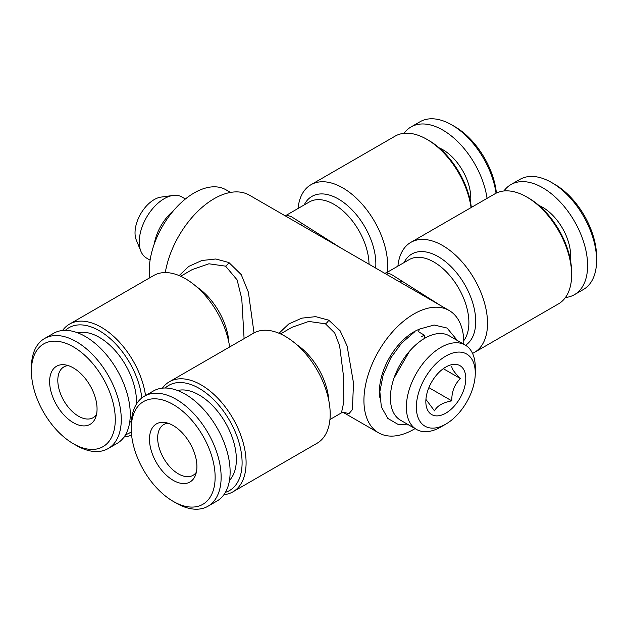 <?xml version="1.0" encoding="UTF-8"?>
<svg xmlns="http://www.w3.org/2000/svg" width="628" height="628" viewBox="0 0 628 628"><rect width="100%" height="100%" fill="white"/><g stroke="black" fill="none" stroke-linecap="round" stroke-linejoin="round"><path stroke-width="0.94" d="M149.684 277.835A63.546 36.691 -60 0 1 194.17 192.929A63.546 36.691 -60 0 1 225.947 189.782L230.523 192.427M62.557 330.493A63.546 36.691 60 0 1 69.527 324.111A63.546 36.691 60 0 1 101.304 327.259A63.546 36.691 60 0 1 145.531 395.538M131.59 434.969A63.546 36.691 60 0 1 124.069 437.025M229.644 346.978A63.546 36.691 -120 0 0 198.864 288.849A63.546 36.691 -120 0 0 153.632 275.551L69.527 324.111M445.817 413.161A28.244 16.304 -60 0 1 425.839 401.63A28.244 16.304 -60 0 1 445.809 367.042A28.244 16.304 -60 0 1 455.802 364.366A28.244 16.304 -60 0 1 465.105 384.933A28.244 16.304 -60 0 1 445.817 413.161M440.825 427.001A48.725 28.127 -60 0 1 440.817 427.001L445.817 424.12A41.66 24.052 -60 0 1 416.356 407.109A41.66 24.052 -60 0 1 445.817 356.084A41.66 24.052 -60 0 1 475.27 373.095A41.66 24.052 -60 0 1 445.817 424.12L440.817 427.001A48.725 28.127 -60 0 1 416.458 429.411A48.725 28.127 -60 0 1 416.458 373.158A48.725 28.127 -60 0 1 465.183 345.023A48.725 28.127 -60 0 1 475.27 367.325L475.27 373.095M424.347 338.508L424.347 335.148L418.35 331.686L419.63 329.041L434.152 325.006L447.081 328.051L457.396 340.533M463.754 340.682A49.424 28.535 60 0 0 464.43 300.278A49.424 28.535 60 0 0 433.94 262.049A49.424 28.535 60 0 0 409.228 259.599L386.322 272.827L391.04 274.216L440.628 305.577M298.049 208.48A63.546 36.691 60 0 1 310.962 184.726L395.067 136.166A63.546 36.691 60 0 1 426.844 139.314L428.838 140.468A60.728 35.058 60 0 1 471.33 207.436M428.838 140.468L426.844 139.314A63.546 36.691 60 0 1 471.071 207.585M154.276 243.97A35.301 20.386 -60 0 1 173.485 210.694M310.962 184.726A63.546 36.691 60 0 1 342.731 187.866A63.546 36.691 60 0 1 387.28 272.269M341.451 412.879L343.846 401.865L343.414 375.481L339.622 345.808L334.748 333.021L325.453 323.805L308.772 321.442L292.044 327.259M279.013 333.248L288.723 324.001L301.754 318.153L315.664 316.645L328.774 320.186L340.141 330.799L347.103 345.973L353.509 383.017L352.394 409.644L349.05 413.593L343.351 412.298M165.195 388.01A60.728 35.058 60 0 1 199.162 388.371A60.728 35.058 60 0 1 239.794 445.393A60.728 35.058 60 0 1 225.428 492.344M162.417 388.143A63.546 36.691 60 0 1 169.387 381.761A63.546 36.691 60 0 1 201.156 384.909A63.546 36.691 60 0 1 242.675 440.911A63.546 36.691 60 0 1 232.933 491.834A63.546 36.691 60 0 1 223.921 494.683M416.458 429.411L400.483 420.187A48.725 28.127 -60 0 1 400.483 363.934A48.725 28.127 -60 0 1 449.201 335.799L465.183 345.023M423.311 339.136A44.486 25.685 120 0 0 421.192 340.329M470.529 202.263A39.54 22.828 -120 0 0 439.105 147.831M487.053 198.362A63.546 36.691 -120 0 0 456.273 140.232A63.546 36.691 -120 0 0 411.042 126.942A63.546 36.691 -120 0 0 404.079 133.317M425.933 399.408L434.49 410.845C437.198 405.798 442.96 402.47 451.783 400.86L428.885 387.641M196.352 472.24A29.304 16.917 60 0 1 193.039 475.325A29.304 16.917 60 0 1 178.391 473.873A29.304 16.917 60 0 1 159.245 448.054A29.304 16.917 60 0 1 163.735 424.567A29.304 16.917 60 0 1 168.061 423.241M196.917 466.635A33.543 19.366 60 0 1 195.355 475.506A33.543 19.366 60 0 1 156.427 462.624A33.543 19.366 60 0 1 164.74 422.471A33.543 19.366 60 0 1 196.917 466.635M397.909 266.139A63.546 36.691 60 0 1 410.814 242.377A63.546 36.691 60 0 1 442.591 245.524A63.546 36.691 60 0 1 484.11 301.526A63.546 36.691 60 0 1 474.368 352.449A63.546 36.691 60 0 1 472.539 353.383M410.814 242.377L494.927 193.817A63.546 36.691 60 0 1 526.696 196.964L526.696 196.964A63.546 36.691 60 0 1 571.637 274.797A63.546 36.691 60 0 1 558.473 303.889L474.368 352.449M77.746 332.848A52.603 30.372 60 0 1 117.248 353.03A52.603 30.372 60 0 1 136.449 404.063M131.464 420.454A52.603 30.372 60 0 1 129.619 422.699M451.783 400.86C451.634 391.739 454.515 384.305 460.434 378.574L443.321 368.691M96.492 414.59A29.304 16.917 60 0 1 93.18 417.675A29.304 16.917 60 0 1 78.531 416.223A29.304 16.917 60 0 1 59.385 390.396A29.304 16.917 60 0 1 63.875 366.917A29.304 16.917 60 0 1 68.201 365.59M73.343 422.675A33.543 19.366 60 0 1 50.02 386.793A33.543 19.366 60 0 1 64.88 364.821A33.543 19.366 60 0 1 90.11 385.608A33.543 19.366 60 0 1 95.495 417.856A33.543 19.366 60 0 1 73.343 422.675M215.137 477.154A59.315 34.242 60 0 1 173.202 501.372A59.315 34.242 60 0 1 131.26 428.728A59.315 34.242 60 0 1 173.202 404.51A59.315 34.242 60 0 1 215.137 477.154M76.333 445.448L73.343 443.721A59.315 34.242 60 0 1 31.4 371.077A59.315 34.242 60 0 1 73.343 346.86A59.315 34.242 60 0 1 115.285 419.504A59.315 34.242 60 0 1 73.343 443.721L76.333 445.448A63.546 36.691 60 0 0 108.11 448.596L117.098 443.407A63.546 36.691 60 0 0 126.84 392.484A63.546 36.691 60 0 0 85.322 336.482A63.546 36.691 60 0 0 53.553 333.335L44.564 338.523A63.546 36.691 60 0 1 108.11 375.214A63.546 36.691 60 0 1 108.11 448.596M31.4 371.077L31.4 367.615A63.546 36.691 60 0 1 44.564 338.523M565.443 297.507A63.546 36.691 -120 0 0 574.447 294.665L583.436 289.477A63.546 36.691 -120 0 0 596.6 260.385A63.546 36.691 -120 0 0 551.667 182.552A63.546 36.691 -120 0 0 519.89 179.404L510.902 184.593A63.546 36.691 -120 0 0 503.931 190.975M574.447 294.665A63.546 36.691 -120 0 0 587.612 265.573A63.546 36.691 -120 0 0 559.87 201.619A63.546 36.691 -120 0 0 510.902 184.593M570.389 259.914A39.54 22.828 -120 0 0 538.965 205.482M177.606 390.506A52.603 30.372 60 0 1 199.162 395.004A52.603 30.372 60 0 1 232.219 437.347A52.603 30.372 60 0 1 229.471 480.349M150.1 260.141L146.559 258.092A35.301 20.386 -60 0 1 140.892 251.271L136.292 240.022A27.153 15.676 -60 0 1 140.648 213.92A27.153 15.676 -60 0 1 161.074 197.09L173.116 195.449A35.301 20.386 -60 0 1 181.861 196.949L185.401 198.99M309.526 229.879L249.449 195.198A70.611 40.765 120 0 0 214.14 198.691A70.611 40.765 120 0 0 165.297 272.576M528.697 198.118L526.696 196.964L528.697 198.118A60.728 35.058 60 0 1 571.637 272.489L571.637 274.797M131.26 428.728L131.26 425.274A63.546 36.691 60 0 1 144.424 396.182A63.546 36.691 60 0 1 176.193 399.322A63.546 36.691 60 0 1 221.135 477.154A63.546 36.691 60 0 1 207.97 506.247A63.546 36.691 60 0 1 176.193 503.099L173.202 501.372M144.424 396.182L153.405 390.993A63.546 36.691 60 0 1 185.181 394.141A63.546 36.691 60 0 1 226.7 450.135A63.546 36.691 60 0 1 216.958 501.058L207.97 506.247M460.434 378.574C454.554 372.757 451.665 368.652 451.783 366.265M232.933 491.834L317.038 443.274A63.546 36.691 -120 0 0 326.78 392.351A63.546 36.691 -120 0 0 285.269 336.357A63.546 36.691 -120 0 0 253.492 333.209L169.387 381.761M551.667 182.552L554.657 184.279A59.315 34.242 -120 0 1 596.6 256.923L596.6 260.385M420.964 337.008A48.725 28.127 -60 0 1 424.347 335.148M379.807 397.336A48.725 28.127 -60 0 1 419.363 329.205M140.892 251.271A35.301 20.386 -60 0 1 146.559 217.327A35.301 20.386 -60 0 1 173.116 195.449M409.385 287.538L389.823 276.249M369.029 264.239A49.424 28.535 60 0 0 334.088 204.39A49.424 28.535 60 0 0 309.369 201.949L286.462 215.176L291.18 216.566L340.769 247.919M496.41 193.032A59.315 34.242 -120 0 0 454.798 126.628L451.807 124.901A63.546 36.691 -120 0 0 420.03 121.754L411.042 126.942M496.041 193.212A63.546 36.691 -120 0 0 451.807 124.901M65.336 330.359A60.728 35.058 60 0 1 99.303 330.721A60.728 35.058 60 0 1 141.826 397.948M131.338 431.813A60.728 35.058 60 0 1 125.569 434.686M244.096 338.633L241.78 298.81L237.109 279.884L225.593 266.154L208.912 263.784L192.184 269.6M179.153 275.598L188.863 266.351L201.894 260.502L215.804 258.995L228.914 262.535L241.231 274.624L248.374 292.153L254.026 332.911M415.053 428.602A70.611 40.765 -60 0 1 413.86 429.309A70.611 40.765 -60 0 1 378.551 432.802A70.611 40.765 -60 0 1 367.733 376.219A70.611 40.765 -60 0 1 413.86 314A70.611 40.765 -60 0 1 449.161 310.499A70.611 40.765 -60 0 1 463.77 344.215M304.188 204.94A52.956 30.576 60 0 1 338.406 199.013A52.956 30.576 60 0 1 375.67 268.07M328.774 320.186A7.057 4.066 -62.2 0 1 325.453 323.805M296.542 344.521A49.424 28.535 60 0 1 328.766 400.342M196.682 286.87A49.424 28.535 60 0 1 228.906 342.692M404.047 262.59A52.956 30.576 60 0 1 438.265 256.664A52.956 30.576 60 0 1 472.633 302.563A52.956 30.576 60 0 1 465.576 345.259M399.086 281.627A7.057 3.894 119.9 0 0 402.407 281.156M299.226 223.968A7.057 3.894 119.9 0 0 302.547 223.497M228.914 262.535A7.057 4.066 -62.2 0 1 225.593 266.154M393.944 378.244L409.605 351.115M414.441 332.031L401.63 343.092L390.844 357.803L383.213 374.712L379.861 391.605L381.345 406.889L387.853 418.444L398.121 424.434L408.671 424.921M386.322 272.827L384.093 273.329M329.951 419.52L341.538 412.824L343.767 412.321M292.114 327.212L280.528 333.908M286.462 215.169L284.233 215.679M449.161 310.499L408.6 287.082M389.909 276.289L308.74 229.432M378.551 432.802L343.069 412.313M192.254 269.561L180.668 276.249"/></g></svg>
